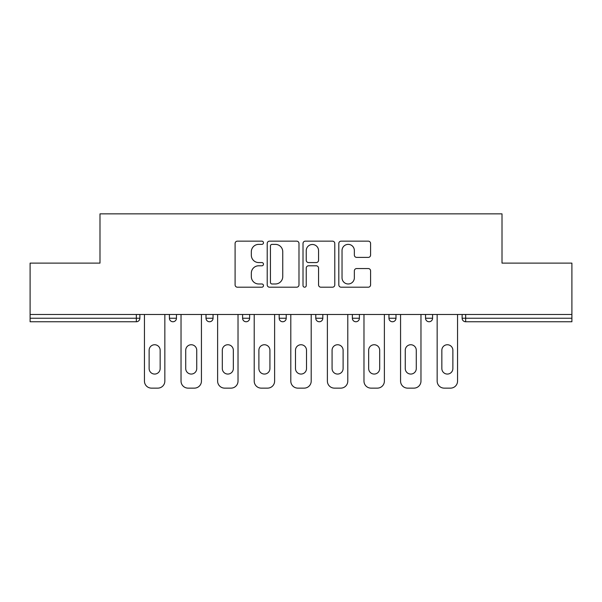 <?xml version="1.0" encoding="UTF-8"?>
<svg xmlns="http://www.w3.org/2000/svg" width="602" height="602" viewBox="0 0 602 602"><rect width="100%" height="100%" fill="white"/><g stroke="black" fill="none" stroke-linecap="round" stroke-linejoin="round"><path stroke-width="0.9" d="M263.473 242.764A1.61 1.61 0 0 0 261.862 241.154L237.399 241.154A2.303 2.303 0 0 0 235.096 243.456L235.096 284.897A2.303 2.303 0 0 0 237.399 287.199L261.862 287.199A1.61 1.61 0 0 0 263.473 285.589A1.61 1.61 0 0 0 261.862 283.978L258.694 283.978A7.367 7.367 0 0 1 251.327 276.611L251.327 273.157A7.367 7.367 0 0 1 258.694 265.791L261.862 265.791A1.61 1.61 0 0 0 263.473 264.173A1.61 1.61 0 0 0 261.862 262.562L258.694 262.562A7.367 7.367 0 0 1 251.327 255.195L251.327 251.741A7.367 7.367 0 0 1 258.694 244.374L261.862 244.374A1.61 1.61 0 0 0 263.473 242.764M368.281 257.385A2.303 2.303 0 0 0 370.584 255.082L370.584 243.456A2.303 2.303 0 0 0 368.281 241.154L341.116 241.154A2.303 2.303 0 0 0 338.813 243.456L338.813 284.897A2.303 2.303 0 0 0 341.116 287.199L368.281 287.199A2.303 2.303 0 0 0 370.584 284.897L370.584 270.855A2.303 2.303 0 0 0 368.281 268.552L356.655 268.552A2.303 2.303 0 0 0 354.352 270.855L354.352 277.815A6.155 6.155 0 0 1 348.197 283.978A6.155 6.155 0 0 1 342.034 277.815L342.034 250.537A6.155 6.155 0 0 1 348.197 244.374A6.155 6.155 0 0 1 354.352 250.537L354.352 255.082A2.303 2.303 0 0 0 356.655 257.385L368.281 257.385M30.1 314.485L30.1 263.119L99.992 263.119L99.992 213.868L502.008 213.868L502.008 263.119L571.9 263.119L571.9 314.485L30.1 314.485L30.1 318.24L136.345 318.24L136.345 314.485M298.983 243.456A2.303 2.303 0 0 0 296.681 241.154L269.515 241.154A2.303 2.303 0 0 0 267.213 243.456L267.213 284.897A2.303 2.303 0 0 0 269.515 287.199L296.681 287.199A2.303 2.303 0 0 0 298.983 284.897L298.983 243.456M305.319 241.154L332.485 241.154A2.303 2.303 0 0 1 334.787 243.456L334.787 284.897A2.303 2.303 0 0 1 332.485 287.199L320.858 287.199A2.303 2.303 0 0 1 318.556 284.897L318.556 268.093A2.303 2.303 0 0 0 316.253 265.791L308.54 265.791A2.303 2.303 0 0 0 306.237 268.093L306.237 285.589A1.61 1.61 0 0 1 304.627 287.199A1.61 1.61 0 0 1 303.017 285.589L303.017 243.456A2.303 2.303 0 0 1 305.319 241.154M136.345 321.754A3.522 3.522 0 0 0 139.867 318.24L136.345 318.24L136.345 321.754A3.522 3.522 0 0 0 139.867 318.24L139.867 314.485L139.867 318.24A3.522 3.522 0 0 1 136.345 321.754L30.1 321.754L30.1 318.24M571.9 314.485L571.9 321.754L465.655 321.754A3.522 3.522 0 0 1 462.133 318.24L462.133 314.485L462.133 318.24A3.522 3.522 0 0 0 465.655 321.754A3.522 3.522 0 0 1 462.133 318.24L571.9 318.24M169.418 314.485L169.418 318.24L169.418 314.485M172.94 321.754A3.522 3.522 0 0 1 169.418 318.24A3.522 3.522 0 0 0 172.94 321.754A3.522 3.522 0 0 0 176.454 318.24L176.454 314.485L176.454 318.24A3.522 3.522 0 0 1 172.94 321.754A3.522 3.522 0 0 1 169.418 318.24L176.454 318.24A3.522 3.522 0 0 1 172.94 321.754M206.012 314.485L206.012 318.24L206.012 314.485M213.048 314.485L213.048 318.24L213.048 314.485M242.598 314.485L242.598 318.24L242.598 314.485M249.634 314.485L249.634 318.24L249.634 314.485M279.185 314.485L279.185 318.24L279.185 314.485M286.221 314.485L286.221 318.24A3.522 3.522 0 0 1 282.707 321.754A3.522 3.522 0 0 1 279.185 318.24A3.522 3.522 0 0 0 282.707 321.754A3.522 3.522 0 0 0 286.221 318.24A3.522 3.522 0 0 1 282.707 321.754A3.522 3.522 0 0 1 279.185 318.24L286.221 318.24M315.779 314.485L315.779 318.24L315.779 314.485M322.815 314.485L322.815 318.24L322.815 314.485M359.402 314.485L359.402 318.24L352.366 318.24A3.522 3.522 0 0 0 355.887 321.754A3.522 3.522 0 0 1 352.366 318.24L352.366 314.485M388.952 314.485L388.952 318.24L388.952 314.485M395.988 314.485L395.988 318.24A3.522 3.522 0 0 1 392.474 321.754A3.522 3.522 0 0 1 388.952 318.24L395.988 318.24A3.522 3.522 0 0 1 392.474 321.754M432.582 314.485L432.582 318.24L425.546 318.24A3.522 3.522 0 0 0 429.06 321.754A3.522 3.522 0 0 1 425.546 318.24L425.546 314.485M209.526 321.754A3.522 3.522 0 0 1 206.012 318.24A3.522 3.522 0 0 0 209.526 321.754A3.522 3.522 0 0 0 213.048 318.24A3.522 3.522 0 0 1 209.526 321.754A3.522 3.522 0 0 1 206.012 318.24L213.048 318.24A3.522 3.522 0 0 1 209.526 321.754M246.113 321.754A3.522 3.522 0 0 1 242.598 318.24A3.522 3.522 0 0 0 246.113 321.754A3.522 3.522 0 0 0 249.634 318.24A3.522 3.522 0 0 1 246.113 321.754A3.522 3.522 0 0 1 242.598 318.24L249.634 318.24A3.522 3.522 0 0 1 246.113 321.754M319.293 321.754A3.522 3.522 0 0 1 315.779 318.24A3.522 3.522 0 0 0 319.293 321.754A3.522 3.522 0 0 0 322.815 318.24A3.522 3.522 0 0 1 319.293 321.754A3.522 3.522 0 0 1 315.779 318.24L322.815 318.24A3.522 3.522 0 0 1 319.293 321.754M355.887 321.754A3.522 3.522 0 0 0 359.402 318.24A3.522 3.522 0 0 1 355.887 321.754A3.522 3.522 0 0 1 352.366 318.24M429.06 321.754A3.522 3.522 0 0 0 432.582 318.24A3.522 3.522 0 0 1 429.06 321.754A3.522 3.522 0 0 1 425.546 318.24M272.051 244.374A1.61 1.61 0 0 0 270.441 245.992L270.441 282.361A1.61 1.61 0 0 0 272.051 283.978L275.385 283.978A7.367 7.367 0 0 0 282.752 276.611L282.752 251.741A7.367 7.367 0 0 0 275.385 244.374L272.051 244.374M318.556 250.65A6.155 6.155 0 0 0 312.393 244.495A6.155 6.155 0 0 0 306.237 250.65L306.237 260.26A2.303 2.303 0 0 0 308.54 262.562L316.253 262.562A2.303 2.303 0 0 0 318.556 260.26L318.556 250.65M164.843 314.485L164.843 381.096A7.036 7.036 0 0 1 157.807 388.132L151.478 388.132A7.036 7.036 0 0 1 144.442 381.096L144.442 314.485M149.13 350.251A5.508 5.508 0 0 1 154.646 344.743A5.508 5.508 0 0 1 160.155 350.251L160.155 368.552A5.508 5.508 0 0 1 154.646 374.06A5.508 5.508 0 0 1 149.13 368.552L149.13 350.251M201.437 314.485L201.437 381.096A7.036 7.036 0 0 1 194.401 388.132L188.065 388.132A7.036 7.036 0 0 1 181.029 381.096L181.029 314.485M185.725 350.251A5.508 5.508 0 0 1 191.233 344.743A5.508 5.508 0 0 1 196.741 350.251L196.741 368.552A5.508 5.508 0 0 1 191.233 374.06A5.508 5.508 0 0 1 185.725 368.552L185.725 350.251M238.023 314.485L238.023 381.096A7.036 7.036 0 0 1 230.987 388.132L224.659 388.132A7.036 7.036 0 0 1 217.615 381.096L217.615 314.485M222.311 350.251A5.508 5.508 0 0 1 227.819 344.743A5.508 5.508 0 0 1 233.335 350.251L233.335 368.552A5.508 5.508 0 0 1 227.819 374.06A5.508 5.508 0 0 1 222.311 368.552L222.311 350.251M274.617 314.485L274.617 381.096A7.036 7.036 0 0 1 267.574 388.132L261.245 388.132A7.036 7.036 0 0 1 254.21 381.096L254.21 314.485M258.898 350.251A5.508 5.508 0 0 1 264.413 344.743A5.508 5.508 0 0 1 269.922 350.251L269.922 368.552A5.508 5.508 0 0 1 264.413 374.06A5.508 5.508 0 0 1 258.898 368.552L258.898 350.251M311.204 314.485L311.204 381.096A7.036 7.036 0 0 1 304.168 388.132L297.832 388.132A7.036 7.036 0 0 1 290.796 381.096L290.796 314.485M295.492 350.251A5.508 5.508 0 0 1 301 344.743A5.508 5.508 0 0 1 306.508 350.251L306.508 368.552A5.508 5.508 0 0 1 301 374.06A5.508 5.508 0 0 1 295.492 368.552L295.492 350.251M347.79 314.485L347.79 381.096A7.036 7.036 0 0 1 340.755 388.132L334.426 388.132A7.036 7.036 0 0 1 327.383 381.096L327.383 314.485M332.078 350.251A5.508 5.508 0 0 1 337.587 344.743A5.508 5.508 0 0 1 343.102 350.251L343.102 368.552A5.508 5.508 0 0 1 337.587 374.06A5.508 5.508 0 0 1 332.078 368.552L332.078 350.251M384.385 314.485L384.385 381.096A7.036 7.036 0 0 1 377.341 388.132L371.013 388.132A7.036 7.036 0 0 1 363.977 381.096L363.977 314.485M368.665 350.251A5.508 5.508 0 0 1 374.181 344.743A5.508 5.508 0 0 1 379.689 350.251L379.689 368.552A5.508 5.508 0 0 1 374.181 374.06A5.508 5.508 0 0 1 368.665 368.552L368.665 350.251M420.971 314.485L420.971 381.096A7.036 7.036 0 0 1 413.935 388.132L407.599 388.132A7.036 7.036 0 0 1 400.563 381.096L400.563 314.485M405.259 350.251A5.508 5.508 0 0 1 410.767 344.743A5.508 5.508 0 0 1 416.275 350.251L416.275 368.552A5.508 5.508 0 0 1 410.767 374.06A5.508 5.508 0 0 1 405.259 368.552L405.259 350.251M457.558 314.485L457.558 381.096A7.036 7.036 0 0 1 450.522 388.132L444.193 388.132A7.036 7.036 0 0 1 437.157 381.096L437.157 314.485M441.845 350.251A5.508 5.508 0 0 1 447.354 344.743A5.508 5.508 0 0 1 452.87 350.251L452.87 368.552A5.508 5.508 0 0 1 447.354 374.06A5.508 5.508 0 0 1 441.845 368.552L441.845 350.251M465.655 314.485L465.655 321.754"/></g></svg>
